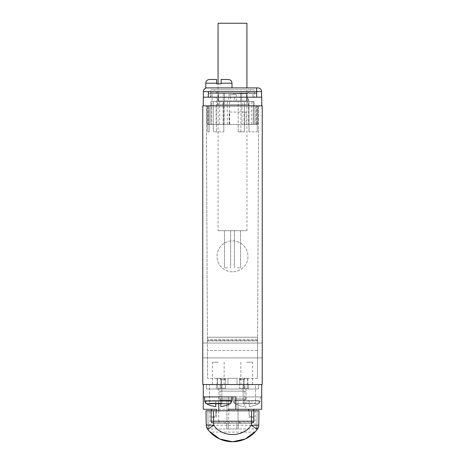 <?xml version="1.0" encoding="UTF-8"?>
<svg xmlns="http://www.w3.org/2000/svg" width="465" height="465" viewBox="0 0 465 465"><rect width="100%" height="100%" fill="white"/><g stroke="black" fill="none" stroke-linecap="round" stroke-linejoin="round"><path stroke-width="0.35" stroke-dasharray="2.33 1.74" d="M229.164 124.44L248.909 124.44L244.102 124.44L244.102 112.059L246.072 112.059L229.164 112.059L229.164 124.44L227.321 124.44L229.402 124.44L210.825 124.44L219.66 124.44L211.732 124.44L213.301 124.44L213.301 131.874L223.828 131.874L213.301 131.874L213.301 101.533L219.66 101.533L210.825 101.533L254.175 101.533L244.392 101.533L244.392 131.874L238.196 131.874L244.392 131.874L238.196 131.874L244.392 131.874L244.392 124.44L255.785 124.44L255.785 105.863L256.401 105.863L209.215 105.863L255.785 105.863L255.785 124.44L257.273 124.44L241.992 124.44L248.601 124.44L248.601 97.197L216.399 97.197L248.601 97.197M255.785 124.44L257.273 124.44L257.889 123.824L257.889 105.863L257.889 123.824L257.273 124.44L257.273 105.863L257.273 131.874L257.273 124.44L257.273 131.874L248.973 131.874L257.273 131.874L248.973 131.874L257.273 131.874L257.273 124.44L257.889 123.824L257.889 105.863L257.273 105.863L257.889 105.863L257.889 123.824L256.401 123.824L256.401 105.863L257.889 105.863L256.401 105.863L256.401 123.824L255.785 124.44L256.401 123.824L257.889 123.824L257.273 124.44L244.392 124.44L253.268 124.44L248.973 124.44L248.973 131.874L248.973 124.44L253.268 124.44L216.399 124.44L216.399 97.197M257.273 124.44L254.175 124.44L254.175 101.533L254.175 124.44L244.392 124.44L244.392 131.874L244.392 101.533L244.392 124.44L244.392 101.533L254.175 101.533L238.196 101.533L238.196 131.874L238.196 101.533L213.301 101.533L213.301 124.44L209.215 124.44L209.215 105.863L207.111 105.863L209.215 105.863L209.215 124.44L238.196 124.44L223.828 124.44L223.828 131.874L223.828 101.533L223.828 124.44L238.196 124.44L216.399 124.44L223.723 124.44L223.723 101.533L210.825 101.533L210.825 124.44L223.723 124.44M206.367 105.863L258.633 105.863L257.622 337.212L258.633 105.863L206.367 105.863L207.559 378.336L206.367 105.863M257.622 337.212L257.441 378.336L257.622 337.212L207.378 337.212L257.622 337.212M257.441 378.336L207.559 378.336L257.441 378.336M227.978 378.336L237.022 378.336L227.978 378.336L227.978 384.532L237.022 384.532L225.502 384.532L225.502 378.336L219.62 378.336L225.502 378.336L225.484 388.246L220.858 388.246L225.484 388.246L225.484 379.574L220.858 379.574L225.484 379.574L221.695 379.574L221.695 388.246L225.484 388.246L217.637 388.246L221.695 388.246L221.695 379.574L225.484 379.574L225.484 388.246L217.021 388.246L225.484 388.246L220.858 388.246L225.484 388.246L225.496 384.532L220.114 384.532L227.978 384.532L227.978 378.336M239.498 378.336L245.381 378.336L239.498 378.336L239.516 388.246L247.363 388.246L239.498 388.246L247.979 388.246L239.516 388.246L239.498 384.532L247.363 384.532L247.363 378.336L241.422 378.336L247.979 378.336L247.363 378.336L247.363 384.532L217.55 384.532L217.637 378.336L223.578 378.336L217.021 378.336L217.637 378.336L217.637 388.246L217.637 384.532L216.399 384.532L248.601 384.532L237.022 384.532L239.498 384.532L239.498 378.336L239.498 379.574L244.142 379.574L239.498 379.574L239.498 384.532L239.498 378.336M220.369 378.336L221.695 379.574L220.369 378.336M258.511 384.532L206.489 384.532L258.511 384.532L258.511 388.99L206.489 388.99L258.511 388.99L258.511 384.532M220.114 384.532L217.021 384.532L220.114 384.532L217.021 384.532L220.114 384.532L220.114 388.246L217.021 388.246L220.114 388.246L220.114 384.532M244.886 384.532L247.979 384.532L244.875 384.532L244.886 388.246L247.979 388.246L244.886 388.246L244.875 384.532M206.489 384.532L206.489 388.99L206.489 384.532M247.363 388.99L217.637 388.99L247.363 388.99L246.125 391.135L218.876 391.135L246.125 391.135L246.125 398.9L218.876 398.9L246.125 398.9A1.238 1.238 0 0 1 244.886 400.138L220.114 400.138A1.238 1.238 0 0 1 218.876 398.9L218.876 391.135L217.637 388.99M246.125 388.99L218.876 388.99L246.125 388.99L244.886 391.135L244.886 398.9L220.114 398.9L244.886 398.9A1.238 1.238 0 0 1 243.648 400.138L221.352 400.138L243.648 400.138M216.399 388.99L248.601 388.99L216.399 388.99L216.399 384.532L216.399 388.99M220.114 400.138L244.886 400.138M226.926 400.138L238.074 400.138L226.926 400.138L238.074 400.138L238.074 420.941L226.926 420.941L238.074 420.941L226.926 420.941L226.926 400.138L226.926 420.941L238.074 420.941L240.55 423.417L224.45 423.417L226.926 420.941L224.45 423.417L240.55 423.417L238.074 420.941L238.074 400.138L226.926 400.138M228.164 423.417L236.836 423.417L236.836 428.992L226.682 428.992L238.318 428.992L226.682 428.992L236.836 428.992L236.836 423.417L236.836 428.992L236.836 423.417L238.318 423.417L226.682 423.417L236.836 423.417L228.164 423.417L228.164 428.992L228.164 423.417L240.55 423.417L224.45 423.417L228.164 423.417L228.164 428.992L228.164 423.417M256.814 429.962L257.145 410.787L259.005 410.787L257.145 410.787L258.97 410.787L257.145 410.787L258.97 410.787L257.145 410.787L258.97 410.787L257.145 410.787L258.97 410.787L257.145 410.787L258.97 410.787L257.145 410.787L258.97 410.787L257.145 410.787L258.97 410.787L257.145 410.787L258.97 410.787L257.145 410.787L258.97 410.787L257.145 410.787L258.97 410.787L257.145 410.787L258.97 410.787L257.145 410.787L258.97 410.787L257.145 410.787L258.97 410.787L257.145 410.787L258.97 410.787L257.145 410.787L258.97 410.787L257.145 410.787L258.97 410.787L257.145 410.787L258.97 410.787L257.145 410.787L258.97 410.787L257.145 410.787L258.97 410.787L257.145 410.787L258.97 410.787L257.145 410.787L258.97 410.787L257.145 410.787L258.97 410.787L257.145 410.787L258.97 410.787L257.145 410.787L258.97 410.787L257.145 410.787L258.97 410.787L257.145 410.787L258.97 410.787L257.145 410.787L258.97 410.787L257.145 410.787L258.97 410.787L257.145 410.787L258.97 410.787L257.145 410.787L258.97 410.787L257.145 410.787L258.97 410.787L257.145 410.787L258.97 410.787L257.145 410.787L258.97 410.787L257.145 410.787L258.97 410.787L257.145 410.787L258.97 410.787L257.145 410.787L258.97 410.787L257.145 410.787L258.97 410.787L257.145 410.787L258.97 410.787L257.145 410.787L258.97 410.787L257.145 410.787L258.97 410.787L257.145 410.787L258.97 410.787L257.145 410.787L258.97 410.787L257.145 410.787L258.97 410.787L257.145 410.787L258.97 410.787L257.145 410.787L258.97 410.787L258.709 425.748L257.534 428.992L207.466 428.992L208.169 428.997L207.506 429.05L207.727 429.364L206.245 425.033L205.995 410.787L207.855 410.787L208.169 428.997L207.466 428.992L208.169 428.992L207.466 428.992L208.169 428.992L207.466 428.992L208.169 428.992L207.466 428.992L208.169 428.992L207.466 428.992L208.169 428.992L207.466 428.992L208.169 428.992L207.466 428.992L208.169 428.992L207.466 428.992L208.169 428.992L207.466 428.992L208.169 428.992L207.466 428.992L208.169 428.992L207.466 428.992L208.169 428.992L207.466 428.992L208.169 428.992L207.466 428.992L208.169 428.992L207.466 428.992L208.169 428.992L207.466 428.992L208.169 428.992L207.466 428.992L208.169 428.992L207.466 428.992L208.169 428.992L207.466 428.992L208.169 428.992L207.466 428.992L208.169 428.992L207.466 428.992L208.169 428.992L207.466 428.992L208.169 428.992L207.466 428.992L208.169 428.992L207.466 428.992L208.169 428.992L207.466 428.992L208.169 428.992L207.466 428.992L208.169 428.992L207.466 428.992L208.169 428.992L207.466 428.992L208.169 428.992L207.466 428.992L208.169 428.992L207.466 428.992L208.169 428.992L207.466 428.992L208.169 428.992L207.466 428.992L208.169 428.992L207.466 428.992L208.169 428.992L207.466 428.992L208.169 428.992L207.466 428.992L208.169 428.992L207.466 428.992L208.169 428.992L207.466 428.992L208.169 428.992L207.466 428.992L208.169 428.992L207.466 428.992L208.169 428.992L207.466 428.992L208.169 428.992L207.466 428.992L208.169 428.992L207.466 428.992L208.169 428.992L207.466 428.992L208.169 428.992L207.466 428.992L208.169 428.992L207.466 428.992L208.169 428.992L207.855 410.787L206.03 410.787L206.291 425.748L207.466 428.992A7.428 7.428 0 0 1 206.291 425.748L206.39 426.388M255.291 410.787L255.041 424.969L258.755 425.033L257.273 429.364L258.709 425.748L258.97 410.787L258.709 425.748L258.97 410.787L258.709 425.748L258.97 410.787L258.709 425.748L258.97 410.787L258.709 425.748L258.97 410.787L258.709 425.748L258.97 410.787L258.709 425.748L258.97 410.787L258.709 425.748L258.97 410.787L258.709 425.748L258.97 410.787L258.709 425.748L258.97 410.787L258.709 425.748L258.97 410.787L258.709 425.748L258.97 410.787L258.709 425.748L258.97 410.787L258.709 425.748L258.97 410.787L258.709 425.748L258.97 410.787L258.709 425.748L258.97 410.787L258.709 425.748L258.97 410.787L258.709 425.748L258.97 410.787L258.709 425.748L258.97 410.787L258.709 425.748L258.97 410.787L258.709 425.748L258.97 410.787L258.709 425.748L258.97 410.787L258.709 425.748L257.534 428.992L207.814 428.992M258.61 426.388L257.534 428.992L258.709 425.748L257.534 428.992L258.709 425.748L257.534 428.992L258.709 425.748L257.534 428.992L258.709 425.748L257.534 428.992L258.709 425.748L257.534 428.992L258.709 425.748L257.534 428.992L258.709 425.748L257.534 428.992L258.709 425.748L257.534 428.992L258.709 425.748L257.534 428.992L258.709 425.748L257.534 428.992L258.709 425.748L257.534 428.992L258.709 425.748L257.534 428.992L258.709 425.748L257.534 428.992L258.709 425.748L257.534 428.992L258.709 425.748L257.534 428.992L258.709 425.748L257.534 428.992L258.709 425.748L257.534 428.992L258.709 425.748L257.534 428.992L258.709 425.748L257.534 428.992L258.709 425.748L257.534 428.992L258.709 425.748L257.534 428.992L258.709 425.748L257.534 428.992L258.709 425.748L257.534 428.992L258.709 425.748L257.534 428.992L258.709 425.748L257.534 428.992L258.709 425.748L257.534 428.992L258.709 425.748L257.534 428.992L258.709 425.748L257.534 428.992L258.709 425.748L257.534 428.992L258.709 425.748L257.534 428.992L258.709 425.748L257.534 428.992L258.709 425.748L257.534 428.992L258.709 425.748L257.534 428.992L258.709 425.748L257.534 428.992L258.709 425.748L257.534 428.992L258.709 425.748L257.534 428.992L258.709 425.748L257.534 428.992L258.709 425.748L257.534 428.992L258.709 425.748L257.534 428.992L258.709 425.748L257.534 428.992L258.709 425.748L257.534 428.992L258.709 425.748L257.534 428.992L256.831 428.992L257.494 429.05L258.709 425.748L257.534 428.992L256.831 428.992L257.534 428.992L256.831 428.992L257.534 428.992L256.831 428.992L257.534 428.992L256.831 428.992L257.534 428.992L256.831 428.992L257.534 428.992L256.831 428.992L257.534 428.992L256.831 428.992L257.534 428.992L256.831 428.992L257.534 428.992L256.831 428.992L257.534 428.992L256.831 428.992L257.534 428.992L256.831 428.992L257.534 428.992L256.831 428.992L257.534 428.992L256.831 428.992L257.534 428.992L256.831 428.992L257.534 428.992L256.831 428.992L257.534 428.992L256.831 428.992L257.534 428.992L256.831 428.992L257.534 428.992L256.831 428.992L257.534 428.992L256.831 428.992L257.534 428.992L256.831 428.992L257.534 428.992L256.831 428.992L257.534 428.992L256.831 428.992L257.534 428.992L256.831 428.992L257.534 428.992L256.831 428.992L257.534 428.992L256.831 428.992L257.534 428.992L256.831 428.992L257.534 428.992L256.831 428.992L257.534 428.992L256.831 428.992L257.534 428.992L256.831 428.992L257.534 428.992L256.831 428.992L257.534 428.992L256.831 428.992L257.534 428.992L256.831 428.992L257.534 428.992L256.831 428.992L257.534 428.992L256.831 428.992L257.534 428.992L256.831 428.992L257.534 428.992L256.831 428.992L257.534 428.992L256.831 428.992L257.534 428.992L256.831 428.992L257.534 428.992L256.831 428.992L257.534 428.992L256.831 428.992L257.534 428.992L256.831 428.992L257.534 428.992L256.831 428.992L257.534 428.992L256.831 428.992L257.534 428.992L256.831 428.992L257.145 410.787L256.831 428.992L257.186 428.992M210.947 410.787L210.947 420.941L210.947 416.977L213.429 416.977A2.476 2.476 0 0 0 215.905 414.501L215.905 410.787L215.905 414.501A2.476 2.476 0 0 1 213.429 416.977L210.947 416.977L210.947 410.787L254.053 410.787L254.053 420.941A2.476 2.476 0 0 1 251.571 423.417C253.297 423.04 254.123 422.214 254.053 420.941L254.053 410.787M208.186 429.962L207.855 410.787L205.995 410.787M258.755 425.033L259.005 410.787L258.755 425.033M257.145 410.787L256.831 428.992M258.592 426.452L258.424 427.103M258.215 427.69L257.883 428.399M257.558 428.951L255.023 425.277L209.977 425.277A3.714 3.714 0 0 1 209.959 424.969L209.709 410.787M255.041 424.969A3.714 3.714 0 0 1 255.023 425.277M210.947 420.941A2.476 2.476 0 0 0 213.429 423.417L251.571 423.417L213.429 423.417C211.703 423.04 210.878 422.214 210.947 420.941L254.053 420.941M249.095 410.787L249.095 414.501A2.476 2.476 0 0 0 251.571 416.977L254.053 416.977L251.571 416.977A2.476 2.476 0 0 1 249.095 414.501L249.095 410.787M238.69 421.563L238.69 423.417L226.31 423.417L226.31 421.563L238.69 421.563L238.69 423.417L226.31 423.417L226.31 421.563M211.447 410.787L211.447 420.941A2.476 2.476 0 0 0 213.923 423.417L251.077 423.417L213.923 423.417C212.197 423.034 211.372 422.208 211.447 420.941L211.447 422.179L253.553 422.179L253.553 409.299L228.739 409.299M218.753 423.417L218.753 420.941L211.447 420.941L253.553 420.941L253.553 422.179L211.447 422.179L211.447 421.563L253.553 421.563L211.447 421.563L211.447 409.299L245.753 409.299L245.753 396.918L261.731 396.918L261.731 384.532L203.269 384.532L261.731 384.532M253.553 410.787L253.553 420.941L228.739 420.941L228.739 410.787M245.753 409.299L228.658 409.299L228.658 396.918L261.731 396.918L261.731 409.299L253.553 409.299M235.842 409.299L235.842 396.918L203.269 396.918M253.553 417.227L248.601 417.227L253.553 417.227M248.601 410.787L248.601 409.299M229.507 423.417C229.036 423.243 228.78 422.418 228.739 420.941L218.753 420.941L218.753 410.787M251.077 423.417C252.803 423.034 253.628 422.208 253.553 420.941A2.476 2.476 0 0 1 251.077 423.417M216.399 410.787L216.399 417.227L211.447 417.227L216.399 417.227L216.399 409.299L211.447 409.299L228.658 409.299L228.658 396.918L245.753 396.918M246.741 396.918L260.365 396.918L246.741 396.918M202.775 384.532L262.225 384.532L262.225 105.863L202.775 105.863L202.775 384.532M202.775 343.042L202.775 357.905L202.775 343.042L202.775 357.905L202.775 343.042L262.225 343.042L262.225 357.905L262.225 343.042L262.225 357.905L262.225 343.042L202.775 343.042M232.5 271.827A15.479 15.479 0 0 1 217.021 256.343A15.479 15.479 0 0 1 232.5 240.864A15.479 15.479 0 0 1 247.979 256.343A15.479 15.479 0 0 1 232.5 271.827A15.479 15.479 0 0 1 217.021 256.343A15.479 15.479 0 0 1 232.5 240.864A15.479 15.479 0 0 1 247.979 256.343A15.479 15.479 0 0 1 232.5 271.827M203.269 105.863L261.731 105.863L203.269 105.863L203.269 97.197L261.731 97.197L261.731 105.863M254.175 97.197L210.825 97.197L254.175 97.197L254.175 89.762L210.825 89.762L210.825 97.197M208.349 97.197L261.603 97.197L208.349 97.197L230.024 97.197L210.517 97.197L210.517 93.482L208.349 93.482L208.349 97.197L210.517 97.197L210.517 93.482L230.024 93.482L210.517 93.482A0.622 0.465 -90 0 0 210.052 92.861L252.937 92.861L210.052 92.861A0.622 0.465 90 0 1 210.517 93.482L208.349 93.482L212.063 93.482L208.349 93.482L208.349 97.197L208.349 91.622L203.397 91.622L203.397 97.197M210.825 89.762L254.175 89.762M232.5 89.762L213.923 89.762L232.5 89.762M232.5 93.727L247.113 93.727L232.5 93.727M232.5 97.197L217.887 97.197L232.5 97.197M248.601 124.44L216.399 124.44L216.399 131.874L216.399 124.44M213.301 101.533L213.301 131.874L213.301 124.44L210.825 124.44L211.732 124.44L210.825 124.44L210.825 101.533L210.825 124.44L210.825 101.533L210.825 124.44L210.825 101.533L211.732 101.533L211.732 124.44L211.732 101.533L223.723 101.533M207.727 124.44L209.215 124.44L208.599 123.824L207.111 123.824L207.727 124.44L209.215 124.44L209.215 131.874L207.727 131.874L207.727 124.44L209.215 124.44L209.215 131.874L207.727 131.874L209.215 131.874L209.215 124.44L209.215 131.874L207.727 131.874L207.727 124.44L209.215 124.44L207.727 124.44L207.727 131.874L207.727 124.44L207.111 123.824L207.727 124.44L207.727 105.863L207.727 124.44L207.111 123.824L208.599 123.824L209.215 124.44M213.301 124.44L244.102 124.44M244.102 112.059L229.652 112.059L229.652 124.44M216.091 124.44L216.091 104.625L248.909 104.625L216.091 104.625M248.909 124.44L248.909 104.625M247.363 104.625L217.637 104.625L247.363 104.625L247.363 97.197L217.637 97.197L217.637 104.625M217.637 97.197L247.363 97.197M230.64 97.197L212.063 97.197L230.64 97.197L230.64 101.533L212.063 101.533L230.64 101.533M247.979 97.197L234.36 97.197L247.979 97.197L247.979 101.533L234.36 101.533L247.979 101.533M256.651 97.197L256.651 93.482L252.937 93.482L256.651 93.482L256.651 97.197L256.651 91.622L208.349 91.622M256.029 92.861L252.937 92.861L256.029 92.861A0.622 0.622 90 0 1 256.651 93.482A0.622 0.622 0 0 0 256.029 92.861M217.963 92.861L223.316 92.861L217.963 92.861L218.474 93.482L218.474 100.911L224.461 100.911L218.259 100.911L218.474 93.482L223.316 93.482L218.259 93.482L217.963 92.861M223.316 92.861L241.108 92.861L223.316 92.861L223.316 93.482L224.461 93.482L224.461 100.911L240.539 100.911L224.461 100.911L224.461 93.482L240.539 93.482L223.316 93.482L223.316 100.911L223.316 92.861M241.108 92.861L247.037 92.861L241.108 92.861A0.622 0.575 -90 0 0 240.539 93.482L240.539 100.911L246.741 100.911L240.539 100.911L240.539 93.482L246.526 93.482L246.526 100.911L246.526 93.482L241.684 93.482L241.684 100.911L241.684 93.482L240.539 93.482A0.622 0.575 90 0 1 241.108 92.861M247.037 92.861L246.526 93.482L247.037 92.861M208.971 92.861A0.622 0.622 0 0 0 208.349 93.482A0.622 0.622 0 0 1 208.971 92.861A0.622 0.622 -90 0 0 208.349 93.482A0.622 0.622 0 0 1 208.971 92.861M228.786 100.911L236.214 100.911L228.786 100.911L228.786 94.721L236.214 94.721L228.786 94.721M236.214 100.911L236.214 94.721M212.063 97.197L212.063 93.482L252.937 93.482L252.937 97.197L252.937 93.482L212.063 93.482L212.063 101.533M227.321 101.533L227.321 124.44M219.66 101.533L219.66 124.44M246.072 112.059L246.072 124.44M229.164 112.059L229.652 112.059M253.268 101.533L253.268 124.44L253.268 101.533M248.973 131.874L248.973 101.533L248.973 131.874M254.175 101.533L254.175 124.44L254.175 101.533M238.196 131.874L238.196 124.44L238.196 131.874M208.599 105.863L208.599 123.824L208.599 105.863M207.111 105.863L207.111 123.824L207.111 105.863M240.899 131.874L240.899 101.533L223.008 101.533L223.008 124.44M224.101 124.44L224.101 101.533M223.008 101.533L241.992 101.533L241.992 124.44M241.992 101.533L240.899 101.533M234.36 97.197L234.36 101.533M261.603 97.197L261.603 91.622L256.651 91.622M205.751 87.908L257.889 87.908A3.714 3.714 -90 0 1 261.603 91.622M209.465 79.486L216.649 79.486L216.649 83.822L221.108 83.822L221.108 79.486L228.292 79.486M262.225 357.905L202.775 357.905L262.225 357.905M218.259 396.918L204.635 396.918L218.259 396.918M203.269 409.299L203.269 384.532M205.873 400.632L205.873 403.475L205.873 400.632L215.777 400.632L206.123 400.632L206.123 403.475L206.483 403.707A24.645 24.645 0 0 0 215.777 406.573L215.777 403.707L215.777 406.573L215.777 403.707L206.483 403.707M220.736 403.707L220.736 406.573L220.736 403.707L230.03 403.707A24.645 24.645 0 0 1 220.736 406.573L220.736 403.475L215.777 403.707M215.777 403.475L215.777 400.632L220.736 400.632L215.777 400.632L215.777 403.475M220.736 403.475L220.736 400.632L230.64 400.632L220.736 400.632L220.736 403.475M230.39 403.475L230.64 400.632M234.61 403.475L234.97 403.707L234.61 403.475L234.36 400.632L244.265 400.632L234.61 400.632L234.61 403.475M244.265 403.475L246.741 403.475L244.265 403.475L244.265 400.632L249.223 400.632L244.265 400.632L244.265 406.573L244.265 403.475M234.97 403.707A24.645 24.645 0 0 0 244.265 406.573A24.645 24.645 0 0 1 234.97 403.707L244.265 403.707L234.97 403.707M249.223 403.475L249.223 400.632L259.127 400.632L249.223 400.632L249.223 403.475L246.741 403.475L249.223 403.475M258.877 403.475L258.517 403.707L259.127 403.475L258.877 400.632L258.877 403.475M249.223 403.707L249.223 406.573A24.645 24.645 0 0 0 258.517 403.707A24.645 24.645 0 0 1 249.223 406.573L249.223 403.707L258.517 403.707L249.223 403.707M206.408 426.452L206.576 427.103M206.786 427.69L207.117 428.399M207.442 428.951L206.291 425.748L207.506 429.05M206.291 425.748L206.03 410.787L206.291 425.748L206.03 410.787L206.291 425.748L206.03 410.787L206.291 425.748L206.03 410.787L206.291 425.748L206.03 410.787L206.291 425.748L206.03 410.787L206.291 425.748L206.03 410.787L206.291 425.748L206.03 410.787L206.291 425.748L206.03 410.787L206.291 425.748L206.03 410.787L206.291 425.748L206.03 410.787L206.291 425.748L206.03 410.787L206.291 425.748L206.03 410.787L206.291 425.748L206.03 410.787L206.291 425.748L206.03 410.787L206.291 425.748L206.03 410.787L206.291 425.748L206.03 410.787L206.291 425.748L206.03 410.787L206.291 425.748L206.03 410.787L206.291 425.748L206.03 410.787L206.291 425.748L206.03 410.787L206.291 425.748L206.03 410.787L206.291 425.748L207.727 429.364M207.855 410.787L208.169 428.992M206.286 425.713A7.428 7.428 0 0 1 206.251 425.248M209.977 425.277L207.466 428.992M258.749 425.248A7.428 7.428 0 0 1 258.714 425.713M258.709 425.748A7.428 7.428 0 0 1 257.534 428.992M257.273 429.364L257.494 429.05M221.352 400.138A1.238 1.238 0 0 1 220.114 398.9L220.114 391.135L244.886 391.135L220.114 391.135L218.876 388.99M248.601 388.99L248.601 384.532L248.601 388.99M247.363 384.532L247.363 388.246L247.363 384.532M243.305 379.574L243.305 388.246L243.305 379.574L239.516 379.574L239.498 388.246L239.516 379.574L244.142 379.574L239.516 379.574L243.305 379.574L244.631 378.336L243.305 379.574M241.422 378.336L239.516 379.574L241.422 378.336M225.484 379.574L220.858 379.574L225.502 379.574L225.496 384.532L225.502 378.336L225.502 379.574L223.578 378.336L225.484 379.574M246.741 362.235L252.629 362.235L246.741 362.235M248.636 384.532L255.535 384.532L255.535 403.108L243.149 403.108L255.535 403.108L255.535 384.532L240.858 384.532L248.636 384.532M243.149 384.532L243.149 403.108L243.149 384.532M221.852 403.108L209.465 403.108L221.852 403.108L221.852 384.532L221.852 403.108M218.259 384.532L209.465 384.532L209.465 403.108L209.465 384.532L218.259 384.532M218.259 362.235L212.371 362.235L218.259 362.235M227.548 267.857L224.45 267.857L227.548 267.857M227.548 230.704L224.45 230.704L227.548 230.704M218.073 230.704L246.927 230.704L218.073 230.704L218.073 83.822M237.452 230.704L240.55 230.704L237.452 230.704M246.927 230.704L246.927 87.908M246.927 23.25L218.073 23.25M237.452 267.857L240.55 267.857L237.452 267.857M257.61 340.502L207.39 340.502L257.61 340.502M257.564 350.471L207.437 350.471L257.564 350.471M218.753 403.475L218.753 396.918M252.937 92.861L252.937 93.482L252.937 92.861M212.063 92.861L212.063 93.482L212.063 92.861M223.892 92.861A0.622 0.575 -90 0 1 224.461 93.482A0.622 0.575 90 0 0 223.892 92.861M241.684 92.861L241.684 93.482L241.684 92.861M221.108 83.2L232.006 83.2M205.751 83.2L216.649 83.2M204.635 400.999L231.878 400.999M246.741 400.999L260.365 400.999L246.741 400.999M209.959 424.969L206.245 425.033M254.971 432.09L210.029 432.09M237.022 384.532L237.022 378.336L237.022 384.532M207.39 340.897L257.61 340.897L207.39 340.897M257.616 339.322L207.384 339.322L257.616 339.322M220.858 379.574L220.858 388.246L220.858 379.574L219.62 378.336L220.858 379.574M217.021 378.336L217.021 384.532M247.979 378.336L247.979 384.532M238.318 428.992L238.318 423.417L238.318 428.992M226.682 428.992L226.682 423.417L226.682 428.992M247.113 97.197L247.113 93.727L251.077 89.762M217.887 97.197L217.887 93.727L213.923 89.762M230.024 97.197L230.024 93.482L230.64 92.861M218.259 100.911L218.259 93.482L217.637 92.861M246.741 100.911L246.741 93.482L247.363 92.861M229.402 124.44L229.402 101.533M251.699 101.533L251.699 124.44M260.365 396.918L260.365 400.999L259.127 403.475L259.127 400.632M233.122 396.918L233.122 400.999L234.36 403.475L234.36 400.632M244.142 379.574L244.142 388.246L244.142 379.574L245.381 378.336L244.142 379.574M252.629 384.532L252.629 362.235M240.858 362.235L240.858 384.532M224.142 362.235L224.142 384.532M212.371 384.532L212.371 362.235M224.45 230.704L224.45 267.857L224.45 230.704M230.64 230.704L230.64 267.857L230.64 230.704M234.36 230.704L234.36 267.857L234.36 230.704M240.55 230.704L240.55 267.857L240.55 230.704"/><path stroke-width="0.7" d="M206.251 425.248A7.428 7.428 0 0 1 206.245 425.039L205.995 410.787L213.423 410.787L213.673 425.231L206.245 425.033L205.995 410.787L207.855 410.787L206.03 410.787M206.286 425.713A7.428 7.428 0 0 0 206.291 425.748L206.245 425.033A7.428 7.428 0 0 0 207.727 429.364L208.186 429.962L207.727 429.364L213.673 425.231C222.258 437.646 242.742 437.646 251.327 425.231L251.577 410.787L213.423 410.787M251.577 410.787L258.97 410.787M257.145 410.787L254.053 410.787M210.947 410.787L207.855 410.787M207.727 429.364L210.029 432.09A30.963 30.963 0 0 0 254.971 432.09L257.273 429.364L251.327 425.231A7.428 0.326 1 0 0 258.755 425.033L259.005 410.787M209.227 431.212L219.73 438.995L232.5 441.75L245.27 438.995L255.767 431.212L257.273 429.364A7.428 7.428 0 0 0 258.755 425.033L258.709 425.748A7.428 7.428 0 0 0 258.714 425.713M258.424 427.103L258.215 427.69M257.883 428.399L257.558 428.951M253.553 409.299L253.553 410.787M228.739 410.787L228.739 409.299L261.731 409.299L261.731 384.532M248.601 409.299L248.601 410.787M216.399 410.787L216.399 409.299L203.269 409.299L211.447 409.299L211.447 410.787M202.775 384.532L262.225 384.532L262.225 105.863L202.775 105.863L202.775 384.532M261.731 105.863L261.731 97.197L203.269 97.197L203.269 105.863M261.603 97.197L261.603 91.622A3.714 3.714 0 0 0 257.889 87.908L256.651 87.908L256.651 91.622L261.603 91.622M203.397 97.197L203.397 91.622L256.651 91.622L256.651 97.197M221.108 83.2L232.006 83.2C231.785 80.945 230.547 79.707 228.292 79.486L221.108 79.486L221.108 83.822L216.649 83.822L216.649 83.2L205.751 83.2L205.751 87.908L256.651 87.908L256.651 91.622M232.006 83.2L232.006 87.908M207.111 87.908A3.714 3.714 90 0 0 203.397 91.622A3.714 3.714 0 0 1 207.111 87.908M216.649 83.2L216.649 79.486L209.465 79.486C207.204 79.707 205.966 80.945 205.751 83.2M235.842 409.299L235.842 396.918L203.269 396.918L203.269 384.532M203.269 409.299L203.269 396.918M206.483 403.707L215.777 403.707L215.777 406.573A24.645 24.645 0 0 1 206.483 403.707L205.873 403.475L204.635 400.999L231.878 400.999L231.878 396.918M231.878 400.999L230.64 403.475L230.03 403.707L215.777 403.707M230.39 403.475L230.03 403.707L230.39 403.475M220.736 403.707L220.736 406.573A24.645 24.645 0 0 0 230.03 403.707M206.576 427.103L206.786 427.69M207.117 428.399L207.442 428.951M258.697 425.859L258.755 425.033A7.428 7.428 0 0 1 258.749 425.248M218.073 83.822L218.073 23.25L246.927 23.25L246.927 87.908M218.753 410.787L218.753 403.475M208.349 97.197L208.349 91.622M204.635 396.918L204.635 400.999M206.245 425.033L206.303 425.859M257.273 429.364L255.773 431.212"/></g></svg>
